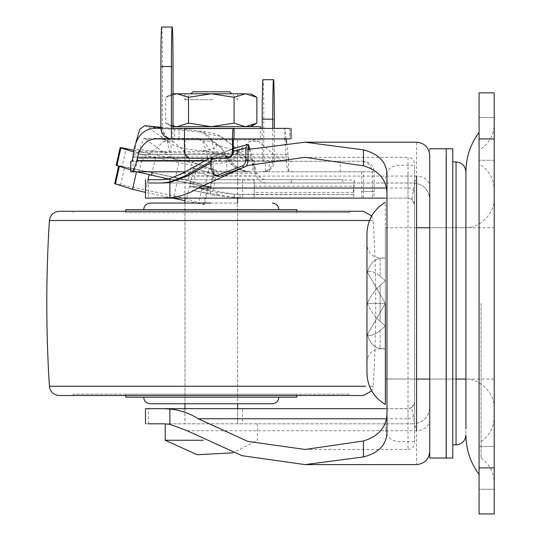 <?xml version="1.0" encoding="UTF-8"?>
<svg xmlns="http://www.w3.org/2000/svg" width="541" height="541" viewBox="0 0 541 541"><rect width="100%" height="100%" fill="white"/><g stroke="black" fill="none" stroke-linecap="round" stroke-linejoin="round"><path stroke-width="0.41" stroke-dasharray="2.71 2.03" d="M209.671 179.7L237.668 179.7L209.671 179.7M237.668 198.121L184.9 198.121L237.668 198.121L237.668 182.986L184.9 182.986L237.668 182.986L184.9 182.986L237.668 182.986L237.668 179.7M216.427 176.163L213.188 169.678L211.078 168.555M248.914 149.208L253.296 166.459L256.312 175.899C258.476 180.802 262.243 183.169 267.606 182.986L342.879 182.986L342.879 179.991L342.345 179.7L145.488 179.7M249.996 148.937L253.296 162.571L257.043 173.316C259.22 177.725 262.743 179.855 267.606 179.7L161.752 179.7M248.015 147.801L213.188 159.825L213.188 169.678M211.294 158.29L211.497 157.742L211.497 158.777L212.268 159.879L211.078 161.252L211.091 159.379M211.497 158.777L213.188 159.825M233.279 151.399L214.615 158.29M169.718 178.686L183.839 173.316C203.254 160.231 224.792 150.641 248.447 144.542M211.091 158.29L211.091 157.553L209.489 158.29M291.2 182.986L291.2 179.7L342.345 179.7M291.2 179.7L267.606 179.7M211.091 157.553C212.478 156.349 212.613 156.41 211.497 157.742C212.613 156.41 212.478 156.349 211.091 157.553M212.268 159.879L212.241 156.647L233.279 148.626M257.043 173.316L183.149 173.025M223.778 179.7L254.229 179.991L254.229 194.604L353.09 194.604L354.233 179.991L342.879 179.991M136.508 171.801L119.372 166.337C117.722 165.762 119.46 166.006 124.599 167.054L177.982 178.239L174.026 195.883L120.636 184.697L124.599 167.054M174.026 195.883L186.604 198.892L190.56 181.242L177.982 178.239M190.56 181.242L208.454 186.882L204.498 204.525L203.768 204.227C205.472 204.816 203.734 204.572 198.54 203.511L202.503 185.867C207.69 186.929 209.435 187.166 207.724 186.584L203.768 204.227L186.604 198.892M198.54 203.511L184.961 200.664M172.829 198.121L145.488 192.4M115.416 183.981C113.759 183.406 115.504 183.649 120.636 184.697M353.09 194.604L234.483 194.233L234.483 197.533L234.483 194.233L216.826 192.332L211.666 191.46L212.917 191.683L213.073 191.007L211.666 191.46M213.161 195.064L192.819 190.466L190.053 186.266L210.091 190.398C209.888 192.867 210.909 194.422 213.161 195.064L234.483 197.533L246.446 197.891L353.686 197.891L354.132 182.986L254.229 182.986L254.229 179.991M240.055 197.79L233.82 197.485L233.82 194.192L254.229 194.604L254.229 197.891L246.446 197.891L240.055 197.79L240.055 194.496M138.983 172.437L142.946 154.794L208.921 168.981C214.114 170.05 215.852 170.287 214.148 169.705L212.234 178.219L213.012 173.938L193.313 167.811L213.276 174.006L215.46 177.827L213.073 191.007M212.917 191.683L192.975 187.091L195.761 171.7L193.577 167.879M193.313 167.811L189.979 186.205L207.034 186.368L188.119 180.484L192.082 162.841L179.504 159.832L175.541 177.475L188.119 180.484M354.233 179.991L354.233 182.986L342.879 182.986M161.752 182.986L267.606 182.986M353.686 197.891L254.229 197.891L254.229 182.986L145.488 182.986L148.41 182.986L148.41 179.7M233.82 197.485L192.819 190.466M233.82 194.192L192.975 187.091M202.503 185.867L149.066 174.905M116.917 165.573C115.213 164.985 116.951 165.228 122.138 166.29L126.1 148.647M212.234 178.219L210.185 187.348L210.916 187.646L214.878 170.002L192.082 162.841M210.395 186.402L207.034 186.368L210.185 187.348C211.889 187.93 210.151 187.693 204.965 186.631L168.366 178.963M118.628 166.107L119.372 166.337M136.535 171.673L149.113 174.682M175.541 177.475L122.138 166.29M133.796 150.256L179.504 159.832M142.946 154.794L133.532 151.865M136.947 171.801L130.766 169.881M210.72 186.375L210.091 190.398M210.807 186.442L191.555 186.266M349.459 394.2L73.109 394.2L349.459 394.2L349.459 395.512L73.109 395.512L360.171 395.512M65.961 395.512L224.637 395.512L125.749 395.512L125.749 394.2L296.82 394.2L125.749 394.2M369.462 220.532L373.162 220.532C376.644 275.775 376.644 331.024 373.162 386.267L369.462 386.267L373.162 386.267L371.674 390.893M363.315 211.281L59.253 211.281M219.72 211.281L73.109 211.281L219.72 211.281M202.848 212.599L349.459 212.599L202.848 212.599M216.501 212.599L125.749 212.599L216.501 212.599M296.82 209.638L125.749 209.638M210.435 209.638L278.892 209.638L210.435 209.638M210.517 203.058L237.6 203.058L237.6 403.742L184.961 403.742L237.6 403.742L237.6 203.058L150.256 203.058M296.82 397.162L125.749 397.162M210.435 397.162L278.892 397.162L210.435 397.162M237.6 403.742L150.256 403.742M479.076 446.548L494.21 446.508L494.21 489.274L479.076 489.274L479.076 467.891L479.076 489.274L494.21 489.274L494.21 446.508L479.076 446.508L479.076 489.233L479.076 446.548M479.076 138.909L479.076 513.95L494.21 513.95L494.21 138.909L494.21 160.292L479.076 160.292L479.076 138.909L479.076 160.292L494.21 160.292L494.21 92.849L479.076 92.849L479.076 138.909L479.076 117.519L494.21 117.519L479.076 117.519L479.076 160.251L479.076 117.559L479.076 138.909L494.21 138.909M494.21 364.242L494.21 303.4L494.21 364.242M494.21 242.551L494.21 303.4L494.21 242.551M494.21 299.43L494.21 198.27L494.21 299.43M494.21 307.362L494.21 408.083L494.21 307.362M465.916 198.912L465.916 434.991M456.049 379.065L429.73 379.065L465.916 379.065L465.916 300.546M494.21 408.644C495.015 393.868 480.692 378.916 465.916 379.065L465.916 306.253M481.05 303.4L481.05 458.024L481.05 303.4M494.21 227.876L494.21 475.208L494.21 131.591L494.21 303.4L494.21 227.734L429.73 227.734M479.076 167.568L479.076 132.329M479.076 439.231L479.076 474.471M494.21 378.923L494.21 303.4L494.21 379.065L465.916 379.065M385.354 378.923L416.57 379.065L385.354 379.065L385.354 227.734L385.354 378.923M385.354 227.876L385.354 306.537L385.354 303.4L367.461 272.407C369.665 270.162 373.892 271.467 380.134 276.329C373.878 271.467 369.659 270.162 367.461 272.407C369.665 264.096 373.892 259.396 380.134 258.3C373.878 259.41 369.659 264.109 367.461 272.407L385.354 303.4L367.461 303.4C369.665 297.334 373.892 291.322 380.134 285.371C373.878 291.342 369.659 297.347 367.461 303.4C369.665 309.466 373.892 315.471 380.134 321.428C373.878 315.457 369.659 309.452 367.461 303.4L385.354 303.4L385.354 326.101L380.134 321.428L385.354 326.101L385.354 280.698L385.354 303.4L367.461 334.392C369.665 336.637 373.892 335.325 380.134 330.47C373.878 335.332 369.659 336.637 367.461 334.392L385.354 303.4L385.354 348.796L380.134 348.499C373.878 347.39 369.659 342.69 367.461 334.392C369.665 342.703 373.892 347.403 380.134 348.499L385.354 348.796L385.354 326.101L380.134 330.47L385.354 326.101L385.354 348.796L385.354 227.734L416.57 227.734M380.134 276.329L385.354 280.698L380.134 285.371L385.354 280.698L380.134 276.329L380.134 258.3L385.354 257.996L385.354 303.4L385.354 257.996L380.134 258.3L380.134 276.329M385.354 257.996L385.354 280.698L385.354 257.996L380.127 257.996C372.161 257.185 367.772 252.796 366.967 244.836L366.967 361.78M385.354 326.101L385.354 280.698L385.354 326.101M237.573 151.791L249.557 141.431L254.209 139.828L258.517 141.431L249.557 141.431L258.517 141.431L281.476 161.279L190.567 161.279L232.853 161.279L237.573 151.791L231.142 161.279M160.021 161.279L190.567 161.279L141.093 161.279L164.051 141.431L168.704 139.828L173.012 141.431L164.051 141.431L173.012 141.431L184.9 151.71L190.567 161.279L184.9 151.71L184.9 171.801L249.962 171.801C238.155 171.159 229.932 165.384 225.293 154.489L224.819 154.489L224.305 153.056L230.236 160.447C237.208 168.596 244.424 172.383 251.89 171.801C242.855 171.544 235.66 167.784 230.29 160.521C225.685 154.476 219.504 151.879 211.747 152.731L203.463 140.741C202.577 139.679 199.954 139.125 195.578 139.091L145.509 139.091L171.037 157.681C174.966 160.048 181.932 161.522 191.947 162.111C205.999 159.277 212.599 156.153 211.747 152.731M232.853 161.279L262.946 161.279M190.987 158.29L191.189 158.29C187.227 157.871 185.029 155.68 184.609 151.71L184.609 138.909L233.279 138.909M173.282 138.909L171.409 138.909L173.282 138.909C167.845 139.355 164.248 135.852 162.489 128.379L174.696 128.379L174.696 138.909L179.017 138.909L179.017 128.379L160.887 128.379L162.489 128.379L162.489 66.529L173.012 66.529M161.664 27.05L161.712 27.05C162.097 25.285 162.523 46.999 162.489 66.529M172.234 27.05L161.712 27.05M249.489 171.801C237.688 171.159 229.465 165.384 224.819 154.489L138.327 154.489L138.631 151.406L206.412 151.406C216.792 151.433 222.757 151.987 224.305 153.056L222.033 148.572L213.763 141.952L203.463 140.741M144.677 125.661L147.382 126.946L199.034 131.943L203.801 133.214L215.683 144.575C218.348 147.308 213.769 149.417 201.949 150.912C209.955 151.595 217.901 154.023 225.773 158.195L237.878 161.279L254.73 161.279L131.97 161.279L133.174 159.838L134.75 152.616L135.926 142.283M160.461 128.379L166.696 137.772L169.664 152.616L135.067 149.194M184.569 128.616L184.609 138.909M171.409 128.379L162.489 128.379M291.017 138.909L289.651 138.909L289.651 128.379L291.017 128.379M138.327 154.489C137.103 164.281 135.385 169.915 133.174 171.389L132.2 171.801M201.949 150.912C186.719 149.438 176.42 147.111 171.037 143.933L147.382 126.946M145.509 139.091L143.953 138.415L138.631 151.406M363.275 198.121L363.606 191.541L374.189 191.541L373.858 198.121L361.902 198.121L372.499 198.121L372.167 171.801L374.189 171.801C373.567 165.404 370.071 161.894 363.708 161.279L361.577 161.279C367.961 161.948 371.491 165.458 372.167 171.801M373.858 198.121L372.499 198.121M159.723 138.909L289.651 138.909M184.569 128.589L184.407 138.909M204.802 160.549L286.29 160.549L286.155 157.952L188.91 157.952M237.878 161.279L265.421 161.279L254.662 161.279L254.662 171.801L252.789 171.801L252.789 161.279L361.577 161.279M363.708 161.279L292.952 161.279C290.605 161.955 289.083 160.731 288.4 157.6L286.683 142.925M131.477 161.279L292.952 161.279M131.97 161.279L130.766 161.279M215.683 144.575L240.157 152.325L245.195 157.005L254.73 161.279C250.868 161.204 247.609 159.744 244.972 156.91L238.933 154.063L169.664 152.616L134.75 152.616M272.759 161.279L274.321 161.279C273.651 167.622 270.142 171.132 263.785 171.801L262.081 171.801L265.421 171.308C270.02 169.536 272.461 166.188 272.759 161.279L272.759 128.379M273.543 79.689L263.007 79.689C263.393 77.924 263.819 99.632 263.785 119.169L263.785 161.279M262.209 128.379L262.209 161.279M262.081 171.801L361.577 171.801L361.902 198.121M249.962 171.801L226.807 171.72C217.867 171.382 209.746 169.225 202.456 165.235C220.802 163.524 230.081 161.955 230.29 160.521M240.218 152.373L244.972 156.91C246.25 157.357 239.852 157.783 225.773 158.195M203.801 133.214L220.126 136.224L233.746 146.165L238.933 154.063C241.496 158.655 245.398 161.062 250.639 161.279M199.034 131.943L202.78 131.314L210.882 137.989L215.379 153.739C216.535 158.527 218.354 161.035 220.829 161.279M152.67 127.466L156.545 126.831M202.456 165.235L191.947 162.111M284.877 138.909L286.155 157.952M286.29 160.549C286.649 166.29 287.345 169.691 288.4 170.753L292.952 171.801L185.015 171.801M286.108 138.909L284.877 128.379L234.05 128.379M184.224 128.379L159.723 128.379M284.877 128.379L289.651 128.379M374.189 191.541L374.189 171.801L292.952 171.801M265.421 171.308L265.421 161.279M274.321 161.279L274.321 128.379M230.27 171.801L263.785 171.801M363.606 191.541L363.606 171.801L361.577 171.801M374.189 171.801L363.606 171.801M452.756 162.368L452.756 161.935M452.756 444.425L452.756 444.864M385.354 258.084L385.354 348.715M452.756 149.066L452.756 458.024M446.244 149.066L446.244 457.733M366.967 245.019L366.967 372.898M366.967 233.901L366.967 361.956C367.772 354.003 372.161 349.614 380.127 348.796L385.354 348.796M385.354 353.212L385.354 202.3M385.354 253.587L385.354 303.4M385.354 422.176L385.354 428.411L385.354 422.176M446.176 148.775L446.176 451.248M429.73 148.775L429.73 451.248M237.668 408.671L184.9 408.671L237.668 408.671L237.668 423.806M414.595 165.228L414.595 441.571L414.595 165.221L398.514 165.221C390.541 166.04 386.159 170.429 385.354 178.381M145.488 423.806L413.283 423.806C414.379 423.867 415.474 426.173 416.57 430.724L416.57 464.604M248.015 149.444L211.078 162.76M386.964 176.549L386.964 430.244M385.354 408.671L408.015 408.671L411.843 407.447L414.589 423.759L413.283 423.806C423.272 422.832 428.756 417.348 429.73 407.359C429.02 416.651 423.975 422.115 414.595 423.752L414.589 423.759M385.354 418.768L408.015 418.768L408.015 408.671L242.537 408.671L242.537 423.806M242.537 179.991L242.537 198.121L148.41 198.121L148.41 182.986L414.589 183.041L411.843 199.352L408.015 198.121C411.985 198.54 414.176 200.738 414.595 204.701L411.843 199.352M242.537 198.121L408.015 198.121L408.015 157.33C411.999 157.735 414.196 159.933 414.595 163.909M148.41 423.806L148.41 408.671L242.537 408.671M385.354 198.121L408.015 198.121M163.7 423.806L413.283 423.806M163.7 182.986L413.283 182.986C414.379 182.926 415.474 180.626 416.57 176.075C424.563 176.691 428.952 180.153 429.73 186.469L429.73 438.332L429.73 186.469M414.589 183.041L414.595 183.041C423.955 184.664 428.999 190.128 429.73 199.44C428.756 189.451 423.272 183.967 413.283 182.986M411.843 407.447L414.595 402.091L414.595 413.574L414.595 183.041L414.595 402.091C414.176 406.061 411.985 408.259 408.015 408.671M165.221 440.259L203.45 440.259M214.094 423.806L165.221 423.806L214.094 423.806M192.86 91.794L229.709 91.794M212.89 99.693L184.961 99.693L212.89 99.693M212.89 139.828L184.961 139.828L212.89 139.828M260.634 139.828L161.935 139.828L260.634 139.828L260.634 128.379M212.89 93.769L184.961 93.769L237.6 93.769L211.281 93.769L188.491 97.292L177.096 93.769L165.695 97.292L173.012 94.249M173.012 126.668L260.634 126.668M173.012 126.188L165.695 123.138L177.096 126.668C170.111 126.668 170.111 126.668 177.096 126.668C170.111 126.668 170.111 126.668 177.096 126.668L188.491 123.138L211.281 126.668L177.096 126.668L245.472 126.668L211.281 126.668L234.077 123.138L245.472 126.668C252.451 126.668 252.451 126.668 245.472 126.668C252.451 126.668 252.451 126.668 245.472 126.668L251.234 125.715M251.484 125.634L256.867 123.138M173.012 93.769L171.801 93.769L165.695 97.292L165.695 123.138L171.801 126.668M177.096 93.769C170.111 93.769 170.111 93.769 177.096 93.769L211.281 93.769L234.077 97.292L234.077 123.138M256.867 97.292L245.472 93.769C252.451 93.769 252.451 93.769 245.472 93.769L234.077 97.292M188.491 97.292L188.491 123.138M253.296 166.459L253.296 162.571M256.312 175.899L187.409 175.899M353.51 192.44L254.229 192.44M216.826 195.659L216.826 192.332M215.46 177.827L195.761 171.7M254.229 186.192L353.76 186.192M147.991 179.7L145.488 190.851M155.524 157.803L152.379 171.801M204.965 186.631L208.921 168.981M365.804 386.267L49.4 386.267M371.674 215.906L373.162 220.532L56.649 220.532M479.076 467.891L494.21 467.891M380.134 321.428L380.134 285.371L380.134 321.428M380.134 330.47L380.134 348.499L380.134 330.47M218.26 171.801C212.836 171.159 209.063 165.384 206.926 154.489L206.412 151.406L203.2 142.134L197.918 138.415L195.578 139.091M133.174 171.389L133.174 159.838M171.037 157.681L171.037 143.933M263.785 119.169L274.321 119.169M172.795 138.909L172.795 128.379M269.147 171.801L269.147 161.279M372.167 191.541L361.577 191.541M288.319 156.944L132.917 156.944M133.208 154.354L288.069 154.354M340.269 171.801L340.269 161.279M288.4 170.753L288.4 157.6M226.807 171.72L226.807 158.729M456.049 162.368L456.049 444.864M385.354 188.031L408.015 188.031L408.015 172.782L408.015 418.768C412.012 418.463 414.203 416.726 414.595 413.574M187.139 430.724L416.57 430.724C424.509 430.061 428.891 426.599 429.73 420.33M187.139 176.075L416.57 176.075L416.57 142.195M304.968 449.47L408.015 449.47L408.015 418.768M408.015 188.031C411.985 188.356 414.176 190.094 414.595 193.225M184.9 198.121L184.9 179.7M349.459 212.599L349.459 211.281M73.109 211.281L73.109 212.599M73.109 394.2L73.109 395.512M296.82 212.599L296.82 211.281M125.749 212.599L125.749 211.281M296.82 395.512L296.82 394.2M184.961 203.058L184.961 403.742L184.961 203.058M385.354 227.734L465.916 227.734C480.692 227.883 495.015 212.931 494.21 198.155M481.05 165.221C489.531 171.254 493.913 179.456 494.21 189.844M481.05 441.571C489.531 435.546 493.913 427.336 494.21 416.955M481.05 148.775C489.524 142.756 493.913 134.547 494.21 124.153M481.05 458.024C489.524 464.043 493.913 472.252 494.21 482.64M254.209 139.828L253.857 139.828M168.704 139.828L168.352 139.828M237.668 151.838L237.668 171.801M233.834 146.273L240.157 152.325M160.887 127.257L202.78 131.314L212.721 133.093L220.417 135.96L233.746 146.165M143.953 138.415L197.918 138.415C203.511 139.477 210.293 135.98 222.033 148.572L230.236 160.447M284.809 139.422L284.809 128.758M414.595 441.571L398.514 441.571C390.541 440.759 386.159 436.371 385.354 428.411M184.9 408.671L184.9 423.806M304.968 157.33L408.015 157.33M429.73 451.444L429.73 155.355M408.015 449.47C411.999 449.057 414.196 446.866 414.595 442.89M257.34 423.806L257.34 440.259L232.975 452.858M184.961 93.769L184.961 99.693L190.885 93.769M237.6 93.769L237.6 99.693L231.676 93.769M184.961 139.828L184.961 171.801M184.961 171.835L184.961 198.121M184.961 408.671L184.961 423.806M237.6 139.828L237.6 198.121M237.6 408.671L237.6 423.806M161.935 126.668L161.935 139.828"/><path stroke-width="0.81" d="M214.615 158.29L211.078 159.825L211.078 168.555L214.31 175.047L217.428 175.264L219.545 176.386L216.427 176.163L214.31 175.047M244.289 167.169L242.179 166.053C244.498 164.958 245.742 162.719 245.905 159.345L248.015 160.461C247.859 163.842 246.615 166.08 244.289 167.169L219.545 176.386M248.015 160.461L248.015 147.801L248.441 147.957L248.441 144.521L247.683 144.494L245.905 147.801L245.905 159.345M248.441 147.957L248.914 149.208M249.996 148.937L248.441 144.521M242.179 166.053L217.428 175.264M211.091 161.245L184.866 175.899L169.867 182.047L169.867 178.652L161.752 179.7L148.41 179.7M245.905 147.801L233.279 151.399M209.489 158.29L183.149 173.025L169.867 178.652M211.078 159.825L211.497 157.742M145.488 192.4L132.579 189.323L114.685 183.683L118.641 166.04M184.961 200.664L172.829 198.121M169.867 182.047L161.752 182.986L148.41 182.986L163.7 182.986L169.867 182.493L187.139 176.075L211.078 162.76M116.917 165.573L116.187 165.276L120.149 147.632L120.88 147.93L116.917 165.573L130.766 169.881M133.796 150.256L126.1 148.647C120.968 147.598 119.223 147.355 120.88 147.93L133.532 151.865M168.366 178.963L136.947 171.801M363.315 395.512L59.253 395.512L363.315 395.512L371.674 390.893M360.171 395.512L349.459 395.512M296.82 395.512L296.82 397.162L125.749 397.162L125.749 395.512L65.961 395.512M56.649 220.532L49.4 220.532C45.917 275.775 45.917 331.024 49.4 386.267L365.804 386.267M369.462 220.532L49.4 220.532C50.279 214.885 53.566 211.802 59.253 211.281L363.315 211.281L371.674 215.906M125.749 211.281L125.749 209.638L296.82 209.638L296.82 211.281M143.676 209.638C144.082 205.654 146.273 203.463 150.256 203.058L210.517 203.058M143.676 397.162C144.082 401.138 146.273 403.336 150.256 403.742L272.312 403.742L237.6 403.742L237.6 408.671M465.916 407.88L465.916 227.734M494.21 467.891L494.21 513.95L479.076 513.95L479.076 467.891L494.21 467.891L494.21 92.849L479.076 92.849L479.076 467.891M385.354 202.3C373.588 209.468 367.461 219.93 366.967 233.685L366.967 373.114C367.461 386.869 373.588 397.331 385.354 404.492L385.354 303.4M233.279 128.379L234.05 128.379L234.05 138.909L233.279 138.909L233.279 151.71C232.86 155.68 230.662 157.871 226.693 158.29L190.987 158.29C187.017 157.871 184.826 155.68 184.407 151.71L184.569 128.616L184.224 128.379L233.279 128.379C232.806 129.001 232.549 132.504 232.508 138.909L184.407 138.909M191.189 158.29L226.693 158.29M172.187 27.05C171.808 25.285 171.375 46.999 171.409 66.529L160.887 66.529C160.934 42.55 161.191 29.39 161.664 27.05L172.234 27.05C172.62 25.285 173.046 46.999 173.012 66.529L173.012 128.379M184.9 171.801L130.766 171.801L130.766 161.279L131.477 161.279C131.936 161.455 132.417 160.008 132.917 156.944L133.208 154.354C135.683 135.527 144.521 126.871 159.723 128.379L160.887 128.379C161.556 134.729 165.066 138.239 171.409 138.909L171.409 66.529M225.915 158.29C229.891 157.871 232.089 155.68 232.508 151.71L232.508 138.909M160.887 128.379L160.887 66.529M234.05 138.909L289.651 138.909M184.569 128.616L289.651 128.379M135.926 142.283L139.734 129.333L144.677 125.661L156.545 126.831L160.461 128.379M185.015 171.801L131.477 171.801C132.809 172.261 134.594 168.508 136.846 160.549L137.333 157.952C140.802 144.177 148.268 137.827 159.723 138.909L184.569 138.909M273.536 79.689C273.151 77.924 272.718 99.632 272.759 119.169L262.209 119.169C262.175 99.632 262.608 77.924 262.994 79.689L273.536 79.689C273.929 77.924 274.355 99.632 274.321 119.169L274.321 128.379M262.209 119.169L262.209 128.379M171.409 128.379L184.224 128.379M284.877 138.909L284.809 139.422M286.683 142.925L286.108 138.909M130.766 171.801L131.477 171.801M272.759 128.379L272.759 119.169M456.049 379.065L465.916 379.065L465.916 429.114L465.916 171.808L465.916 301.743M452.756 457.733L452.756 148.775L446.244 148.775L446.244 458.024L452.756 458.024M429.73 155.544L429.73 458.024L446.176 458.024L446.176 155.544M148.41 423.806L163.7 423.806L169.867 424.3L169.867 409.01L163.7 408.671L145.488 408.671L145.488 423.806M169.867 424.3L187.139 430.724L241.915 455.671L304.968 464.604L363.457 456.949C379.579 452.628 387.41 443.728 386.964 430.244L386.964 176.549C387.403 163.064 379.572 154.158 363.457 149.85L304.968 142.195L248.015 149.444M169.867 409.01C180.363 410.112 189.81 413.365 198.202 418.768L247.758 441.355L304.968 449.47L363.457 440.976C379.802 435.978 387.64 425.774 386.964 410.355M169.867 182.493L169.867 197.783C180.363 196.687 189.81 193.435 198.202 188.031L385.354 188.031M386.964 196.437C387.647 181.039 379.816 170.828 363.457 165.816L304.968 157.33L247.758 165.445L198.202 188.031M169.867 197.783L145.488 198.121L145.488 179.7M163.7 408.671L385.354 408.671M163.7 198.121L385.354 198.121M429.73 451.248L429.73 420.33M203.45 440.259L165.221 440.259L197.181 454.724L232.975 452.858M231.676 93.769L229.709 91.794L192.86 91.794L190.885 93.769M250.76 93.769L256.867 97.292L245.472 93.769L211.281 93.769L234.077 97.292L245.472 93.769C252.451 93.769 252.451 93.769 245.472 93.769L212.89 93.769M260.634 128.379L260.634 126.668L173.012 126.668M256.867 97.292L256.867 123.138L245.472 126.668L234.077 123.138L211.281 126.668L188.491 123.138L177.096 126.668L173.012 126.188M173.012 94.249L177.096 93.769L173.012 93.769M211.281 93.769L177.096 93.769L188.491 97.292L211.281 93.769M188.491 97.292L188.491 123.138M234.077 97.292L234.077 123.138M187.409 175.899L184.866 175.899M211.091 159.379L211.091 158.29M132.579 189.323L136.535 171.673M119.372 166.337L115.416 183.981M149.066 174.905L147.991 179.7M145.488 190.851L145.157 192.325M152.379 171.801L151.561 175.446M138.983 172.437L139.125 171.801M479.076 138.909L494.21 138.909M232.508 151.71L233.279 151.71M188.91 157.952L137.333 157.952M136.846 160.549L204.802 160.549M456.049 444.425L456.049 161.935C462.021 162.543 465.307 165.83 465.916 171.801C466.044 157.221 470.433 144.062 479.076 132.329M363.457 440.976L363.457 456.949M363.457 149.85L363.457 165.816M198.202 418.768L385.354 418.768M416.57 430.724L416.57 176.075M233.279 148.626L247.683 144.494M49.4 386.267C50.272 391.907 53.559 394.991 59.253 395.512M278.892 209.638C278.487 205.654 276.289 203.463 272.312 203.058M278.892 397.162C278.487 401.138 276.289 403.336 272.312 403.742M479.076 474.471C470.433 462.731 466.044 449.571 465.916 434.991C465.307 440.962 462.021 444.256 456.049 444.864L452.756 444.864M416.57 379.065L429.73 379.065L416.57 379.065M416.57 227.734L429.73 227.734M291.017 138.909L291.017 128.379M156.545 126.831L160.887 127.257M452.756 161.935L456.049 161.935M366.967 361.699L366.967 373.114M366.967 233.685L366.967 244.836M429.73 148.775L446.176 148.775M429.73 451.444C428.925 459.397 424.543 463.786 416.57 464.604L304.968 464.604M429.73 155.355C428.925 147.395 424.543 143.013 416.57 142.195L304.968 142.195M165.221 423.806L165.221 440.259M184.961 198.121L184.961 203.058M184.961 403.742L184.961 408.671M237.6 198.121L237.6 203.058M250.76 126.668L256.867 123.138"/></g></svg>
